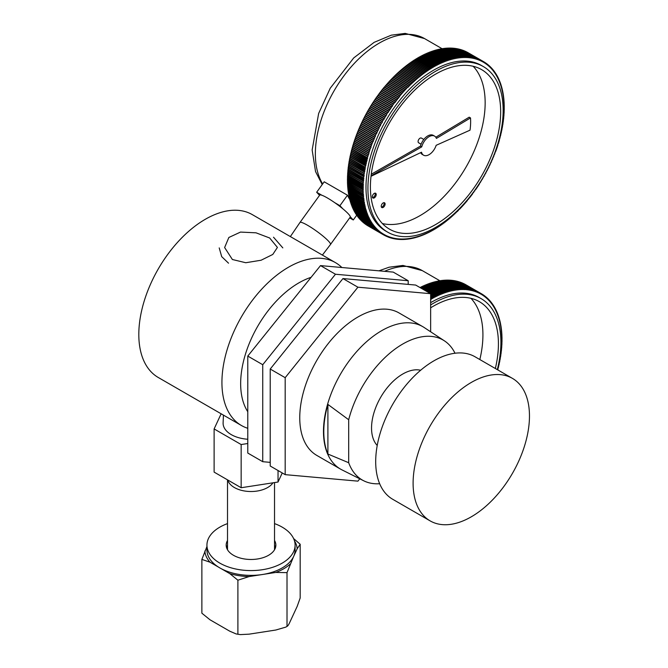 <?xml version="1.0" encoding="UTF-8"?>
<svg xmlns="http://www.w3.org/2000/svg" width="668" height="668" viewBox="0 0 668 668"><rect width="100%" height="100%" fill="white"/><g stroke="black" fill="none" stroke-linecap="round" stroke-linejoin="round"><path stroke-width="1" d="M241.407 425.491A94.038 54.292 120 0 1 221.926 382.447A94.038 54.292 -60 0 1 262.975 287.808A94.038 54.292 -60 0 1 335.445 262.616L252.32 214.628A94.038 54.292 -60 0 0 179.859 239.82A94.038 54.292 -60 0 0 138.81 334.459A94.038 54.292 120 0 0 158.283 377.504L241.407 425.491A94.038 54.292 120 0 0 247.778 428.288M335.445 262.616A94.038 54.292 -60 0 1 341.866 267.509M269.655 237.992L256.036 232.823L240.513 232.08L228.857 237.474L224.623 247.544L232.389 259.51L245.766 262.733L261.088 260.236L272.786 254.45L277.42 247.427L269.655 237.992M311.088 277.329A82.248 47.486 120 0 0 240.655 383.632A82.248 47.486 120 0 0 247.778 411.713M327.904 404.424L327.904 454.04A82.222 47.47 -60 0 1 323.788 431.611A82.222 47.47 -60 0 1 327.904 404.424L348.688 419.738A80.811 46.66 -60 0 1 444.47 340.88L424.13 327.487A82.248 47.486 120 0 0 422.752 326.644A82.248 47.486 120 0 0 359.376 348.671A82.248 47.486 120 0 0 323.479 431.445A82.248 47.486 120 0 0 340.513 469.095A82.248 47.486 120 0 0 341.933 469.863L363.701 480.776A80.811 46.66 120 0 0 379.666 483.724M422.752 326.644L399.038 312.941A82.248 47.486 120 0 0 335.653 334.977A82.248 47.486 120 0 0 299.757 417.75A82.248 47.486 120 0 0 316.791 455.401L340.513 469.095M270.223 462.365L262.741 461.697L247.778 453.054L247.778 356.077L320.506 265.605L393.235 272.101L408.198 280.735L408.198 284.393M262.741 461.697L262.741 364.72L335.47 274.239L408.198 280.735M359.785 478.814L357.914 481.144L285.186 474.647L285.186 377.679L357.914 287.198L430.643 293.695L430.643 331.779M430.643 293.695L415.68 285.061L342.951 278.564L270.223 369.037L270.223 466.014L285.186 474.647M262.741 364.72L247.778 356.077M285.186 377.679L270.223 369.037M335.47 274.239L320.506 265.605M357.914 287.198L342.951 278.564M444.47 340.88A80.811 46.66 -60 0 1 455.008 353.238M327.904 454.04L348.688 462.724A80.811 46.66 120 0 0 363.701 480.776M348.688 419.738L348.688 462.724M377.228 445.472A44.08 25.451 -60 0 1 375.049 409.434A44.08 25.451 -60 0 1 402.712 374.047A44.08 25.451 -60 0 1 420.656 370.247M392.742 499.297A82.281 47.503 -60 0 1 380.125 433.357A82.281 47.503 -60 0 1 433.883 360.845A82.281 47.503 120 0 1 475.023 356.77L512.431 378.372A82.281 47.503 120 0 0 471.291 382.447A82.281 47.503 -60 0 0 417.533 454.958A82.281 47.503 -60 0 0 430.142 520.89L392.742 499.297M512.431 378.372A82.281 47.503 120 0 1 525.04 444.303A82.281 47.503 120 0 1 471.291 516.815A82.281 47.503 -60 0 1 430.142 520.89M219.213 247.903L221.692 256.646L228.531 263.184M282.831 247.903L273.513 237.215M247.778 443.519L241.156 444.537L214.119 428.931L221.141 413.801M223.438 415.12L223.112 422.836A27.914 16.116 0 0 0 247.778 439.243M214.119 428.931L214.119 472.117L241.156 487.732L241.156 444.537M278.038 470.522L278.038 482.029L241.156 487.732M282.247 472.952L278.038 482.029M227.512 523.603A44.08 25.451 0 0 0 206.938 545.13L206.938 549.931A44.08 25.451 0 0 0 218.469 567.09A44.08 25.451 0 0 0 219.847 567.925A44.08 25.451 0 0 0 221.292 568.718A44.08 25.451 0 0 0 262.432 574.513A44.08 25.451 0 0 0 293.603 556.519L287.015 572.626L275.784 572.443L249.072 576.576L237.9 580.2L229.759 573.612L221.292 568.718M293.611 538.567L300.183 544.245L300.183 597.994L297.176 606.394L290.021 621.816C288.785 624.605 287.783 626.125 287.015 626.375L285.854 627.102L287.015 626.375L287.015 572.626M236.171 633.957L240.371 634.6L236.171 633.957L229.759 631.193L210.002 619.787L201.87 613.199L201.87 559.4L206.938 546.583M285.854 627.102L275.784 630.033L249.072 634.166L240.371 634.6M218.469 567.09L210.002 562.205L201.87 559.4M237.9 580.2L237.9 634.007M300.183 544.245L297.176 548.804L293.603 556.519A44.08 25.451 0 0 0 295.097 549.931L295.097 545.13A44.08 25.451 0 0 0 282.188 527.135A44.08 25.451 0 0 0 274.531 523.603M206.938 545.13A44.08 25.451 0 0 0 219.847 563.124A44.08 25.451 0 0 0 267.893 568.643A44.08 25.451 0 0 0 295.097 545.13M274.531 540.495A24.841 14.345 180 0 1 275.867 545.13A24.841 14.345 180 0 1 260.528 558.381A24.841 14.345 180 0 1 233.449 555.275A24.841 14.345 180 0 1 226.176 545.13A24.841 14.345 180 0 1 227.512 540.495M227.512 545.288A24.841 14.345 0 0 0 226.527 547.526M275.517 547.526A24.841 14.345 0 0 0 274.531 545.288M227.78 480.008A23.514 13.577 0 0 0 243.703 490.846A23.514 13.577 0 0 0 267.643 487.54A23.514 13.577 0 0 0 272.97 482.814M465.329 284.451A100 57.74 -60 0 1 465.521 284.56L481.027 293.511A100 57.74 120 0 0 480.835 293.402L465.32 284.476M464.435 283.975A100 57.74 -60 0 1 464.636 284.075L480.142 293.035A100 57.74 120 0 0 479.95 292.935L464.419 284.017M463.534 283.533A100 57.74 -60 0 1 463.734 283.624L479.24 292.576A100 57.74 120 0 0 479.04 292.484L463.5 283.591M462.615 283.107A100 57.74 -60 0 1 462.815 283.199L478.321 292.15A100 57.74 120 0 0 478.121 292.066L462.573 283.19M461.889 282.798A100 57.74 120 0 0 461.68 282.714L461.003 283.174M467.141 289.227A100 57.74 -60 0 1 467.375 289.252L467.542 289.92L468.201 289.344A100 57.74 -60 0 1 468.427 289.378L468.585 290.054L469.253 289.494A100 57.74 -60 0 1 469.47 289.528L469.621 290.221L470.289 289.67A100 57.74 -60 0 1 470.506 289.712L470.639 290.413L471.307 289.87A100 57.74 -60 0 1 471.533 289.92L471.65 290.63L472.318 290.104A100 57.74 -60 0 1 472.535 290.154L472.643 290.872L473.32 290.363A100 57.74 -60 0 1 473.537 290.421L473.629 291.148L474.305 290.647A100 57.74 -60 0 1 474.522 290.714L474.606 291.448L475.282 290.964A100 57.74 -60 0 1 475.491 291.031L475.566 291.774L476.242 291.306A100 57.74 -60 0 1 476.451 291.382L460.945 282.422A100 57.74 120 0 0 460.736 282.347L460.06 282.823M475.566 291.774L475.491 291.031L459.985 282.08A100 57.74 120 0 0 459.776 282.005L459.1 282.497M474.606 291.448L474.522 290.714L459.016 281.754A100 57.74 120 0 0 458.799 281.696L458.123 282.197M473.629 291.148L473.537 290.421L458.031 281.47A100 57.74 120 0 0 457.814 281.412L457.137 281.921M472.543 290.154L457.029 281.203A100 57.74 120 0 0 456.812 281.153L456.695 281.353M471.533 289.92L456.019 280.969A100 57.74 120 0 0 455.801 280.919L455.668 281.144M470.639 290.413L470.506 289.712L455 280.76A100 57.74 120 0 0 454.774 280.719L454.106 281.27M469.621 290.221L469.47 289.536L453.964 280.577A100 57.74 120 0 0 453.739 280.543L453.079 281.103M468.585 290.054L468.427 289.378L452.921 280.426A100 57.74 120 0 0 452.695 280.393L452.027 280.969M467.542 289.92L467.375 289.252L451.86 280.301A100 57.74 120 0 0 451.635 280.276L450.975 280.861M450.8 280.201A100 57.74 120 0 0 450.566 280.184L449.906 280.777M449.48 280.117A100 57.74 -60 0 1 449.723 280.126L465.229 289.077A100 57.74 120 0 0 464.995 289.069L449.28 280.46M448.395 280.076A100 57.74 -60 0 1 448.629 280.084L464.135 289.035A100 57.74 120 0 0 463.901 289.035L448.395 280.076L448.178 280.443M447.293 280.067A100 57.74 -60 0 1 447.535 280.067L463.041 289.027A100 57.74 120 0 0 462.799 289.027L447.293 280.067L447.067 280.46M446.182 280.092A100 57.74 -60 0 1 446.424 280.084L461.93 289.035A100 57.74 120 0 0 461.688 289.044L446.182 280.092L445.948 280.493M445.063 280.134A100 57.74 -60 0 1 445.305 280.126L460.811 289.077A100 57.74 120 0 0 460.569 289.085L445.063 280.134L444.821 280.56M443.936 280.209A100 57.74 -60 0 1 444.178 280.193L459.684 289.144A100 57.74 120 0 0 459.442 289.161L443.936 280.209L443.677 280.652M442.8 280.309A100 57.74 -60 0 1 443.043 280.284L458.549 289.244A100 57.74 120 0 0 458.306 289.269L442.8 280.309L442.533 280.777M441.657 280.443A100 57.74 -60 0 1 441.899 280.41L457.405 289.361A100 57.74 120 0 0 457.162 289.394L441.657 280.443L441.373 280.927M440.496 280.602A100 57.74 -60 0 1 440.746 280.56L456.252 289.52A100 57.74 120 0 0 456.01 289.553L440.496 280.602L440.212 281.103M439.335 280.785A100 57.74 -60 0 1 439.594 280.744L455.1 289.695A100 57.74 120 0 0 454.85 289.737L439.335 280.785L439.035 281.303M438.175 280.994A100 57.74 -60 0 1 438.425 280.952L453.931 289.904A100 57.74 120 0 0 453.681 289.954L438.175 280.994L437.857 281.537M436.997 281.236A100 57.74 -60 0 1 437.248 281.186L452.762 290.137A100 57.74 120 0 0 452.503 290.188L436.997 281.236L436.672 281.796M435.82 281.504A100 57.74 -60 0 1 436.07 281.445L451.576 290.396A100 57.74 120 0 0 451.326 290.455L435.82 281.504L435.486 282.08M434.626 281.804A100 57.74 -60 0 1 434.885 281.737L450.391 290.689A100 57.74 120 0 0 450.14 290.755L434.626 281.804L434.284 282.389M433.44 282.121A100 57.74 -60 0 1 433.691 282.055L449.205 291.006A100 57.74 120 0 0 448.946 291.073L433.44 282.121L433.081 282.731M432.238 282.472A100 57.74 -60 0 1 432.497 282.397L448.003 291.348A100 57.74 120 0 0 447.744 291.423L432.238 282.472L431.879 283.098M431.035 282.848A100 57.74 -60 0 1 431.294 282.764L446.8 291.716A100 57.74 120 0 0 446.541 291.799L431.035 282.848L430.66 283.491M429.825 283.249A100 57.74 -60 0 1 430.092 283.165L445.598 292.116A100 57.74 120 0 0 445.339 292.208L429.825 283.249L429.44 283.917M428.614 283.683A100 57.74 -60 0 1 428.881 283.591L444.387 292.542A100 57.74 120 0 0 444.12 292.634L428.614 283.683L428.221 284.359M427.403 284.142A100 57.74 -60 0 1 427.662 284.042L443.168 292.993A100 57.74 120 0 0 442.909 293.093L427.403 284.142L426.994 284.835M426.184 284.626A100 57.74 -60 0 1 426.443 284.518L441.949 293.469A100 57.74 120 0 0 441.69 293.578L426.184 284.626L425.766 285.336M424.957 285.136A100 57.74 -60 0 1 425.224 285.019L440.73 293.97A100 57.74 120 0 0 440.462 294.087L424.957 285.136L424.539 285.862M423.729 285.67A100 57.74 -60 0 1 423.996 285.553L439.502 294.504A100 57.74 120 0 0 439.243 294.621L423.729 285.67L423.303 286.413M422.502 286.23A100 57.74 -60 0 1 422.769 286.113L438.275 295.064A100 57.74 120 0 0 438.016 295.189L422.502 286.23L422.067 286.989M421.274 286.822A100 57.74 -60 0 1 421.541 286.689L437.047 295.648A100 57.74 120 0 0 436.78 295.774L421.274 286.822L420.823 287.599M420.047 287.432A100 57.74 -60 0 1 420.314 287.298L435.82 296.25A100 57.74 120 0 0 435.553 296.392L420.03 287.566M430.885 298.938L431.369 299.222L431.854 298.379L430.643 297.686M430.643 297.377L432.121 298.229A100 57.74 120 0 0 431.854 298.379M432.121 298.229L432.597 298.521L433.089 297.694L430.643 296.283M430.643 295.982L433.348 297.544A100 57.74 120 0 0 433.089 297.694M433.348 297.544L433.816 297.853L434.317 297.026L430.643 294.905M430.643 294.613L434.584 296.884A100 57.74 120 0 0 434.317 297.026M434.584 296.884L435.043 297.21L435.553 296.392M435.82 296.25L436.271 296.592L436.78 295.774M437.047 295.648L437.49 295.991L438.016 295.189M438.275 295.064L438.709 295.423L439.243 294.621M439.502 294.504L439.928 294.88L440.462 294.087M440.73 293.97L441.139 294.363L441.69 293.578M441.949 293.469L442.358 293.878L442.909 293.093M443.168 292.993L443.56 293.411L444.12 292.634M444.387 292.542L444.771 292.976L445.339 292.208M445.598 292.116L445.965 292.559L446.541 291.799M446.8 291.716L447.168 292.175L447.744 291.423M448.003 291.348L448.362 291.816L448.946 291.073M449.205 291.006L449.547 291.49L450.14 290.755M450.391 290.689L450.725 291.181L451.326 290.455M451.576 290.396L451.902 290.906L452.503 290.188M452.762 290.137L453.071 290.655L453.681 289.954M453.931 289.904L454.232 290.438L454.85 289.737M455.1 289.695L455.384 290.246L456.01 289.553M456.252 289.52L456.536 290.079L457.162 289.394M457.405 289.361L457.672 289.937L458.306 289.269M458.549 289.244L458.807 289.82L459.442 289.161M459.684 289.144L459.935 289.737L460.569 289.085M460.811 289.077L461.045 289.678L461.688 289.044M461.93 289.035L462.156 289.653L462.799 289.027M463.041 289.027L463.25 289.653L463.901 289.035M464.135 289.035L464.335 289.678L464.995 289.069M465.229 289.077L465.304 289.695L466.072 289.127L450.566 280.176M466.072 289.135A100 57.74 -60 0 1 466.306 289.152L466.481 289.812L467.141 289.219L451.635 280.268M450.791 280.201L466.306 289.161L466.481 289.812M468.201 289.344L452.695 280.393M469.253 289.494L453.747 280.543M470.289 289.67L454.783 280.719M471.307 289.87L455.801 280.919M472.318 290.104L456.812 281.153M473.32 290.363L457.814 281.412M474.305 290.647L458.799 281.696M475.282 290.964L459.776 282.013M476.242 291.306L460.736 282.355M476.468 292.108L476.451 291.373L476.509 292.125L477.186 291.674L461.68 282.723M477.186 291.666A100 57.74 -60 0 1 477.395 291.749L477.445 292.509L478.121 292.066M461.889 282.789L477.395 291.749L477.445 292.509M478.321 292.15L478.338 292.91L479.04 292.484M479.24 292.576L479.248 293.344L479.95 292.935M480.142 293.035L480.15 293.811L480.835 293.402M481.027 293.511L481.027 294.304L481.711 293.903L481.027 293.511M501.584 338.359L502.077 338.626L501.584 338.342L502.06 337.515A100 57.74 120 0 0 502.052 337.215L501.551 336.964L502.019 336.113A100 57.74 120 0 0 502.01 335.812L501.501 335.578L501.952 334.726A100 57.74 120 0 0 501.944 334.426L501.426 334.209L501.868 333.357A100 57.74 120 0 0 501.852 333.056L501.326 332.856L501.768 331.996A100 57.74 120 0 0 501.743 331.704L501.209 331.512L501.643 330.652A100 57.74 120 0 0 501.61 330.359L501.075 330.184L501.493 329.324A100 57.74 120 0 0 501.459 329.04L500.916 328.873L501.326 328.005A100 57.74 120 0 0 501.284 327.729L500.733 327.579L501.134 326.71A100 57.74 120 0 0 501.092 326.435L500.532 326.301L500.916 325.425A100 57.74 120 0 0 500.875 325.157L500.307 325.04L500.683 324.164A100 57.74 120 0 0 500.633 323.896L500.065 323.788L500.432 322.92A100 57.74 120 0 0 500.374 322.652L499.798 322.56L500.157 321.684A100 57.74 120 0 0 500.098 321.425L499.514 321.35L499.864 320.473A100 57.74 120 0 0 499.798 320.214L499.205 320.156L499.547 319.279A100 57.74 120 0 0 499.472 319.02L498.879 318.987L499.205 318.102A100 57.74 120 0 0 499.13 317.851L498.528 317.826L498.846 316.949A100 57.74 120 0 0 498.771 316.699L498.161 316.69L498.47 315.814A100 57.74 120 0 0 498.386 315.563L497.769 315.572L498.069 314.695A100 57.74 120 0 0 497.977 314.453L497.359 314.478L497.652 313.593A100 57.74 120 0 0 497.551 313.359L496.934 313.401L497.209 312.515A100 57.74 120 0 0 497.109 312.29L496.483 312.34L496.75 311.463A100 57.74 120 0 0 496.65 311.238L496.015 311.305L496.266 310.428A100 57.74 120 0 0 496.165 310.202L495.522 310.286L495.765 309.409A100 57.74 120 0 0 495.656 309.192L495.013 309.292L495.247 308.416A100 57.74 120 0 0 495.13 308.207L494.487 308.324L494.712 307.447A100 57.74 120 0 0 494.587 307.238L493.944 307.372L494.153 306.495A100 57.74 120 0 0 494.028 306.295L493.376 306.445L493.577 305.568A100 57.74 120 0 0 493.443 305.376L492.792 305.535L492.976 304.666A100 57.74 120 0 0 492.85 304.474L492.191 304.65L492.366 303.79A100 57.74 120 0 0 492.224 303.598L491.565 303.79L491.731 302.93A100 57.74 120 0 0 491.59 302.746L490.922 302.955L491.08 302.095A100 57.74 120 0 0 490.938 301.919L490.27 302.145L490.404 301.285A100 57.74 120 0 0 490.262 301.118L489.586 301.351L489.719 300.5A100 57.74 120 0 0 489.569 300.333L488.892 300.583L489.009 299.74A100 57.74 120 0 0 488.859 299.581L488.183 299.849L488.291 299.005A100 57.74 120 0 0 488.133 298.846L487.456 299.13L487.548 298.295A100 57.74 120 0 0 487.389 298.145L486.705 298.437L486.788 297.602A100 57.74 120 0 0 486.621 297.46L485.945 297.769L486.012 296.943A100 57.74 120 0 0 485.845 296.801L485.193 297.143L485.227 296.308A100 57.74 120 0 0 485.051 296.174L484.392 296.525L484.417 295.699A100 57.74 120 0 0 484.242 295.565L483.574 295.932L483.59 295.114A100 57.74 120 0 0 483.415 294.989L482.739 295.365L482.755 294.555A100 57.74 120 0 0 482.572 294.438L481.895 294.813L481.895 294.02A100 57.74 120 0 0 481.711 293.903M482.572 294.438L481.887 294.037M483.415 294.989L482.73 294.596M484.242 295.565L483.557 295.173M485.051 296.174L484.367 295.782M485.845 296.801L485.168 296.408M486.621 297.46L485.945 297.068M487.389 298.145L486.705 297.753M488.133 298.846L487.456 298.454M488.859 299.581L488.183 299.189M489.569 300.333L488.892 299.949M490.262 301.118L489.586 300.725M490.938 301.919L490.262 301.535M491.59 302.746L490.922 302.362M492.224 303.598L491.565 303.222M492.85 304.474L492.182 304.099M493.443 305.376L492.792 304.992M494.028 306.295L493.376 305.919M494.587 307.238L493.944 306.863M495.13 308.207L494.487 307.831M495.656 309.192L495.013 308.825M496.165 310.202L495.522 309.835M496.65 311.238L496.015 310.87M497.109 312.29L496.483 311.923M497.551 313.359L496.934 313M497.977 314.453L497.359 314.094M498.386 315.563L497.769 315.212M498.771 316.699L498.161 316.348M499.13 317.851L498.528 317.5M499.472 319.02L498.879 318.678M499.798 320.214L499.205 319.872M500.098 321.425L499.514 321.083M500.374 322.652L499.798 322.318M500.633 323.896L500.065 323.562M500.875 325.157L500.307 324.823M501.092 326.435L500.532 326.109M501.284 327.729L500.733 327.404M501.459 329.04L500.916 328.723M501.61 330.359L501.075 330.05M501.743 331.704L501.209 331.395M501.852 333.056L501.326 332.756M501.944 334.426L501.426 334.134M502.01 335.812L501.501 335.52M502.052 337.215L501.551 336.923M501.593 339.77L502.077 340.045L501.593 339.77L502.077 338.926A100 57.74 120 0 0 502.077 338.626M497.451 369.721L497.977 369.254A100 57.74 120 0 0 498.069 368.911L497.769 368.377L498.386 367.676A100 57.74 120 0 0 498.47 367.333L498.161 366.807L498.771 366.097A100 57.74 120 0 0 498.846 365.763L498.528 365.246L499.13 364.528A100 57.74 120 0 0 499.205 364.185L498.879 363.693L499.472 362.958A100 57.74 120 0 0 499.547 362.624L499.205 362.139L499.798 361.396A100 57.74 120 0 0 499.864 361.062L499.514 360.586L500.098 359.843A100 57.74 120 0 0 500.157 359.509L499.798 359.05L500.374 358.29A100 57.74 120 0 0 500.432 357.964L500.065 357.514L500.633 356.754A100 57.74 120 0 0 500.683 356.42L500.307 355.986L500.875 355.217A100 57.74 120 0 0 500.916 354.883L500.532 354.466L501.092 353.689A100 57.74 120 0 0 501.134 353.355L500.733 352.954L501.284 352.17A100 57.74 120 0 0 501.326 351.844L500.916 351.443L501.459 350.658A100 57.74 120 0 0 501.493 350.333L501.075 349.949L501.61 349.155A100 57.74 120 0 0 501.643 348.83L501.209 348.462L501.743 347.661A100 57.74 120 0 0 501.768 347.343L501.326 346.984L501.852 346.183A100 57.74 120 0 0 501.868 345.857L501.426 345.523L501.944 344.705A100 57.74 120 0 0 501.952 344.387L501.501 344.062L502.01 343.243A100 57.74 120 0 0 502.019 342.934L501.551 342.617L502.052 341.791A100 57.74 120 0 0 502.06 341.482L501.584 341.189L502.077 340.354A100 57.74 120 0 0 502.077 340.045M502.06 341.482L501.584 341.206M502.019 342.934L501.551 342.659M501.952 344.387L501.501 344.129M501.868 345.857L501.426 345.598M501.768 347.343L501.326 347.084M501.643 348.83L501.209 348.587M501.493 350.333L501.075 350.09M497.309 369.638A95.616 55.202 120 0 0 481.11 298.621L479.173 297.502A95.616 55.202 120 0 0 430.643 302.662M481.11 298.621A95.616 55.202 120 0 0 430.643 304.959M495.339 368.502A92.109 53.181 120 0 0 479.357 301.66A92.109 53.181 120 0 0 430.643 307.823M470.948 298.32A92.109 53.181 -60 0 1 479.833 359.551M342.893 208.85L339.928 205.677L347.477 195.223L324.214 181.796L316.665 192.25L319.554 195.34M347.477 195.223A90.464 52.229 120 0 0 349.648 199.34M349.706 199.431A90.464 52.229 120 0 0 350.115 200.099M467.558 52.405A100 57.74 -60 0 1 467.75 52.513L483.256 61.464A100 57.74 120 0 0 483.064 61.356L467.55 52.43M466.673 51.929A100 57.74 -60 0 1 466.865 52.029L482.371 60.988A100 57.74 120 0 0 482.179 60.888L466.648 51.97M465.763 51.486A100 57.74 -60 0 1 465.963 51.578L481.469 60.529A100 57.74 120 0 0 481.269 60.437L465.73 51.545M464.845 51.06A100 57.74 -60 0 1 465.045 51.152L480.551 60.103A100 57.74 120 0 0 480.35 60.02L464.803 51.144M463.918 50.668A100 57.74 -60 0 1 464.118 50.751L479.624 59.703A100 57.74 120 0 0 479.424 59.619L463.851 50.768M462.966 50.3A100 57.74 -60 0 1 463.175 50.376L478.68 59.335A100 57.74 120 0 0 478.472 59.252L462.899 50.426M462.005 49.958A100 57.74 -60 0 1 462.214 50.033L477.72 58.984A100 57.74 120 0 0 477.511 58.918L461.922 50.108M461.037 49.649A100 57.74 -60 0 1 461.246 49.716L476.752 58.667A100 57.74 120 0 0 476.543 58.6L460.937 49.816M460.043 49.365A100 57.74 -60 0 1 460.26 49.424L475.766 58.375A100 57.74 120 0 0 475.549 58.316L459.935 49.549M459.05 49.106A100 57.74 -60 0 1 459.267 49.156L474.773 58.108A100 57.74 120 0 0 474.556 58.058L458.924 49.307M458.031 48.873A100 57.74 -60 0 1 458.256 48.923L473.762 57.874A100 57.74 120 0 0 473.537 57.824L457.906 49.098M457.012 48.672A100 57.74 -60 0 1 457.229 48.714L472.735 57.665A100 57.74 120 0 0 472.518 57.623L456.87 48.914M455.977 48.497A100 57.74 -60 0 1 456.194 48.53L471.708 57.481A100 57.74 120 0 0 471.483 57.448L455.818 48.764M454.925 48.346A100 57.74 -60 0 1 455.15 48.38L470.656 57.331A100 57.74 120 0 0 470.431 57.298L454.758 48.63M453.864 48.23A100 57.74 -60 0 1 454.098 48.255L469.604 57.206A100 57.74 120 0 0 469.37 57.181L453.689 48.53M452.795 48.138A100 57.74 -60 0 1 453.029 48.154L468.535 57.106A100 57.74 120 0 0 468.301 57.089L452.603 48.463M451.718 48.071A100 57.74 -60 0 1 451.952 48.079L467.458 57.03A100 57.74 120 0 0 467.224 57.022L451.518 48.413M450.624 48.029A100 57.74 -60 0 1 450.858 48.038L466.364 56.989A100 57.74 120 0 0 466.13 56.989L450.624 48.029L450.416 48.397M449.522 48.021A100 57.74 -60 0 1 449.764 48.021L465.27 56.98A100 57.74 120 0 0 465.028 56.98L449.522 48.021L449.297 48.405M448.412 48.046A100 57.74 -60 0 1 448.654 48.038L464.16 56.989A100 57.74 120 0 0 463.918 56.997L448.412 48.046L448.178 48.447M447.293 48.088A100 57.74 -60 0 1 447.535 48.079L463.041 57.03A100 57.74 120 0 0 462.799 57.039L447.293 48.088L447.051 48.514M446.166 48.163A100 57.74 -60 0 1 446.408 48.146L461.914 57.097A100 57.74 120 0 0 461.671 57.114L446.166 48.163L445.907 48.605M445.03 48.263A100 57.74 -60 0 1 445.272 48.238L460.786 57.197A100 57.74 120 0 0 460.536 57.214L445.03 48.263L444.763 48.731M443.886 48.397A100 57.74 -60 0 1 444.128 48.363L459.642 57.314A100 57.74 120 0 0 459.392 57.348L443.886 48.397L443.602 48.873M442.734 48.555A100 57.74 -60 0 1 442.984 48.514L458.49 57.473A100 57.74 120 0 0 458.24 57.506L442.734 48.555L442.441 49.056M441.573 48.739A100 57.74 -60 0 1 441.824 48.697L457.329 57.648A100 57.74 120 0 0 457.079 57.69L441.573 48.739L441.272 49.257M440.404 48.948A100 57.74 -60 0 1 440.655 48.906L456.16 57.857A100 57.74 120 0 0 455.91 57.907L440.404 48.948L440.095 49.49M439.227 49.19A100 57.74 -60 0 1 439.486 49.14L454.991 58.091A100 57.74 120 0 0 454.733 58.141L439.227 49.19L438.909 49.749M438.049 49.457A100 57.74 -60 0 1 438.3 49.399L453.806 58.35A100 57.74 120 0 0 453.555 58.408L438.049 49.457L437.715 50.033M436.864 49.749A100 57.74 -60 0 1 437.114 49.691L452.62 58.642A100 57.74 120 0 0 452.37 58.709L436.864 49.749L436.513 50.342M435.67 50.075A100 57.74 -60 0 1 435.928 50L451.434 58.959A100 57.74 120 0 0 451.176 59.026L435.67 50.075L435.311 50.684M434.467 50.426A100 57.74 -60 0 1 434.726 50.35L450.232 59.302A100 57.74 120 0 0 449.973 59.377L434.467 50.426L434.108 51.052M433.265 50.801A100 57.74 -60 0 1 433.524 50.718L449.038 59.669A100 57.74 120 0 0 448.771 59.753L433.265 50.801L432.889 51.444M432.062 51.202A100 57.74 -60 0 1 432.321 51.119L447.827 60.07A100 57.74 120 0 0 447.568 60.162L432.062 51.202L431.678 51.87M430.843 51.636A100 57.74 -60 0 1 431.11 51.545L446.616 60.496A100 57.74 120 0 0 446.358 60.588L430.843 51.636L430.451 52.313M429.633 52.096A100 57.74 -60 0 1 429.891 51.995L445.397 60.947A100 57.74 120 0 0 445.139 61.047L429.633 52.096L429.232 52.789M428.413 52.58A100 57.74 -60 0 1 428.672 52.471L444.187 61.423A100 57.74 120 0 0 443.919 61.531L428.413 52.58L427.996 53.29M427.186 53.089A100 57.74 -60 0 1 427.453 52.972L442.959 61.924A100 57.74 120 0 0 442.7 62.04L427.186 53.089L426.769 53.816M425.967 53.624A100 57.74 -60 0 1 426.226 53.507L441.74 62.458A100 57.74 120 0 0 441.473 62.575L425.967 53.624L425.533 54.367M424.739 54.183A100 57.74 -60 0 1 424.998 54.058L440.513 63.017A100 57.74 120 0 0 440.245 63.143L424.739 54.183L424.297 54.943M423.504 54.776A100 57.74 -60 0 1 423.771 54.642L439.277 63.594A100 57.74 120 0 0 439.018 63.727L423.504 54.776L423.053 55.553M422.276 55.386A100 57.74 -60 0 1 422.543 55.252L438.049 64.203A100 57.74 120 0 0 437.782 64.345L422.276 55.386L421.817 56.179M421.04 56.028A100 57.74 -60 0 1 421.308 55.887L436.814 64.838A100 57.74 120 0 0 436.546 64.98L421.04 56.028L420.573 56.838M419.813 56.697A100 57.74 -60 0 1 420.08 56.546L435.586 65.497A100 57.74 120 0 0 435.319 65.648L419.813 56.697L419.329 57.515M418.577 57.381A100 57.74 -60 0 1 418.844 57.231L434.35 66.182A100 57.74 120 0 0 434.083 66.332L418.577 57.381L418.093 58.216M417.341 58.099A100 57.74 -60 0 1 417.609 57.941L433.115 66.892A100 57.74 120 0 0 432.847 67.05L417.341 58.099L416.849 58.951M416.106 58.842A100 57.74 -60 0 1 416.373 58.675L431.879 67.627A100 57.74 120 0 0 431.611 67.794L416.106 58.842L415.605 59.703M414.878 59.602A100 57.74 -60 0 1 415.137 59.435L430.651 68.386A100 57.74 120 0 0 430.384 68.553L414.878 59.602L414.36 60.479M413.642 60.396A100 57.74 -60 0 1 413.909 60.22L429.415 69.171A100 57.74 120 0 0 429.148 69.347L413.642 60.396L413.125 61.289M412.415 61.205A100 57.74 -60 0 1 412.674 61.03L428.18 69.981A100 57.74 120 0 0 427.921 70.157L412.415 61.205L411.889 62.107M411.179 62.04A100 57.74 -60 0 1 411.446 61.857L426.952 70.808A100 57.74 120 0 0 426.685 70.992L411.179 62.04L410.645 62.959M409.952 62.901A100 57.74 -60 0 1 410.219 62.717L425.725 71.668A100 57.74 120 0 0 425.458 71.852L409.952 62.901L409.417 63.836M408.732 63.786A100 57.74 -60 0 1 408.991 63.594L424.497 72.545A100 57.74 120 0 0 424.238 72.737L408.732 63.786L408.181 64.729M407.505 64.687A100 57.74 -60 0 1 407.772 64.495L423.278 73.447A100 57.74 120 0 0 423.011 73.647L407.505 64.687L406.954 65.648M406.286 65.623A100 57.74 -60 0 1 406.553 65.414L422.059 74.373A100 57.74 120 0 0 421.8 74.574L406.286 65.623L405.726 66.591M405.075 66.575A100 57.74 -60 0 1 405.334 66.366L420.84 75.317A100 57.74 120 0 0 420.581 75.526L405.075 66.575L404.507 67.552M403.864 67.543A100 57.74 -60 0 1 404.123 67.334L419.629 76.286A100 57.74 120 0 0 419.37 76.494L403.864 67.543L403.288 68.537M402.654 68.537A100 57.74 -60 0 1 402.921 68.328L418.427 77.279A100 57.74 120 0 0 418.168 77.496L402.654 68.537L402.078 69.547M401.451 69.555A100 57.74 -60 0 1 401.71 69.338L417.224 78.29A100 57.74 120 0 0 416.966 78.515L401.451 69.555L400.867 70.574M400.257 70.599A100 57.74 -60 0 1 400.516 70.374L416.022 79.325A100 57.74 120 0 0 415.763 79.55L400.257 70.599L399.664 71.618M399.063 71.66A100 57.74 -60 0 1 399.322 71.426L414.828 80.377A100 57.74 120 0 0 414.577 80.611L399.063 71.66L398.462 72.695M397.877 72.737A100 57.74 -60 0 1 398.136 72.503L413.642 81.454A100 57.74 120 0 0 413.392 81.688L397.877 72.737L397.276 73.781M396.7 73.839A100 57.74 -60 0 1 396.959 73.597L412.465 82.548A100 57.74 120 0 0 412.206 82.79L396.7 73.839L396.091 74.891M395.531 74.958A100 57.74 -60 0 1 395.782 74.716L411.288 83.667A100 57.74 120 0 0 411.037 83.909L395.531 74.958L394.913 76.018M394.362 76.094A100 57.74 -60 0 1 394.613 75.851L410.119 84.803A100 57.74 120 0 0 409.868 85.045L394.362 76.094L393.736 77.171M393.201 77.254A100 57.74 -60 0 1 393.452 77.004L408.958 85.955A100 57.74 120 0 0 408.707 86.205L393.201 77.254L392.575 78.34M392.049 78.432A100 57.74 -60 0 1 392.3 78.181L407.806 87.132A100 57.74 120 0 0 407.555 87.383L392.049 78.432L391.423 79.525M390.905 79.626A100 57.74 -60 0 1 391.156 79.367L406.662 88.326A100 57.74 120 0 0 406.42 88.585L390.905 79.626L390.271 80.728M389.77 80.845A100 57.74 -60 0 1 390.02 80.578L405.526 89.537A100 57.74 120 0 0 405.284 89.796L389.77 80.845L389.135 81.947M388.651 82.081A100 57.74 -60 0 1 388.893 81.805L404.399 90.764A100 57.74 120 0 0 404.157 91.032L388.651 82.081L387.999 83.191M387.532 83.325A100 57.74 -60 0 1 387.766 83.057L403.28 92.009A100 57.74 120 0 0 403.038 92.276L387.532 83.325L386.881 84.444M386.421 84.594A100 57.74 -60 0 1 386.663 84.318L402.169 93.269A100 57.74 120 0 0 401.927 93.545L386.421 84.594L385.77 85.721M385.319 85.88A100 57.74 -60 0 1 385.561 85.596L401.067 94.547A100 57.74 120 0 0 400.833 94.831L385.319 85.88L384.668 87.007M384.234 87.174A100 57.74 -60 0 1 384.467 86.898L399.973 95.85A100 57.74 120 0 0 399.74 96.134L384.234 87.174L383.382 88.201A100 57.74 120 0 0 383.156 88.493L382.313 89.537A100 57.74 120 0 0 382.088 89.821M368.435 109.853L367.751 111.038L383.257 119.989L383.941 119.597L383.941 118.804L368.435 109.853A100 57.74 -60 0 1 368.627 109.527L384.133 118.478L384.818 118.094L384.826 117.301L369.32 108.35A100 57.74 -60 0 1 369.513 108.024L385.019 116.975L385.703 116.608L385.728 115.806L370.222 106.855A100 57.74 -60 0 1 370.414 106.529L385.929 115.489L386.605 115.13L386.647 114.32L371.141 105.369A100 57.74 -60 0 1 371.333 105.051L386.847 114.003L387.574 112.85A100 57.74 -60 0 1 387.774 112.533L388.517 111.381A100 57.74 -60 0 1 388.726 111.072L389.477 109.936A100 57.74 -60 0 1 389.686 109.619L390.446 108.492A100 57.74 -60 0 1 390.655 108.183L391.431 107.064A100 57.74 -60 0 1 391.648 106.763L392.425 105.653A100 57.74 -60 0 1 392.642 105.344L393.435 104.25A100 57.74 -60 0 1 393.661 103.949L394.462 102.864A100 57.74 -60 0 1 394.679 102.563L395.498 101.486A100 57.74 -60 0 1 395.715 101.185L396.541 100.125A100 57.74 -60 0 1 396.767 99.833L397.594 98.78L382.088 89.829L381.253 90.873A100 57.74 120 0 0 381.027 91.174M396.541 100.125L381.036 91.174L380.209 92.234A100 57.74 120 0 0 379.983 92.535L379.173 93.612A100 57.74 120 0 0 378.948 93.904L378.28 95.065M393.661 103.949L378.146 94.998A100 57.74 120 0 0 377.929 95.299L377.253 96.459M392.642 105.344L377.136 96.392A100 57.74 120 0 0 376.919 96.701L376.142 97.804A100 57.74 120 0 0 375.925 98.112L375.149 99.231A100 57.74 120 0 0 374.94 99.54L374.18 100.668A100 57.74 120 0 0 373.971 100.985L373.22 102.12A100 57.74 120 0 0 373.011 102.429L372.276 103.582A100 57.74 120 0 0 372.068 103.899M387.574 112.85L372.068 103.891L371.383 105.076M371.141 105.369L370.448 106.554M370.222 106.855L369.538 108.041M369.32 108.35L368.636 109.535M367.575 111.372L366.891 112.558L382.397 121.509L383.073 120.323L367.567 111.364A100 57.74 -60 0 1 367.751 111.038M366.732 112.9L366.047 114.086L381.553 123.037L382.238 122.611L382.221 121.843L366.707 112.884A100 57.74 -60 0 1 366.891 112.558M365.897 114.437L365.221 115.622L380.727 124.574L381.395 123.38L365.864 114.412A100 57.74 -60 0 1 366.047 114.086M365.087 115.973L364.411 117.159L379.917 126.11L380.593 125.667L380.576 124.916L365.045 115.948A100 57.74 -60 0 1 365.221 115.622M364.294 117.526L363.617 118.712L379.123 127.663L379.775 126.461L364.235 117.493A100 57.74 -60 0 1 364.411 117.159M363.509 119.088L362.833 120.265L378.339 129.216L379.023 128.74L378.99 128.014L363.442 119.046A100 57.74 -60 0 1 363.617 118.712M362.749 120.649L362.073 121.826L377.579 130.778L378.255 130.293L378.222 129.575L362.666 120.599A100 57.74 -60 0 1 362.833 120.265M362.006 122.219L361.33 123.396L376.835 132.347L377.512 131.846L377.47 131.137L361.914 122.16A100 57.74 -60 0 1 362.073 121.826M361.271 123.789L360.603 124.966L376.109 133.917L376.785 133.4L376.735 132.707L361.171 123.73A100 57.74 -60 0 1 361.33 123.396M360.561 125.367L359.893 126.536L375.399 135.495L376.017 134.285L360.444 125.3A100 57.74 -60 0 1 360.603 124.966M359.868 126.953L359.2 128.122L374.706 137.074L375.374 136.531L375.316 135.863L359.743 126.878A100 57.74 -60 0 1 359.893 126.536M359.192 128.54L358.524 129.701L374.03 138.652L374.698 138.101L374.639 137.441L359.05 128.456A100 57.74 -60 0 1 359.2 128.122M358.532 130.135L357.873 131.287L373.379 140.238L374.038 139.679L373.971 139.028L358.382 130.043A100 57.74 -60 0 1 358.524 129.701M357.889 131.721L357.23 132.874L372.736 141.825L373.404 141.257L373.329 140.614L357.731 131.629A100 57.74 -60 0 1 357.873 131.287M357.271 133.316L356.612 134.468L372.118 143.42L372.702 142.201L357.096 133.216A100 57.74 -60 0 1 357.23 132.874M356.67 134.919L356.011 136.055L371.517 145.014L372.093 143.795L356.478 134.811A100 57.74 -60 0 1 356.612 134.468M356.086 136.514L355.434 137.65L370.94 146.601L371.508 145.39L355.885 136.406A100 57.74 -60 0 1 356.011 136.055M355.518 138.117L354.867 139.245L370.373 148.196L371.024 147.578L370.932 146.977L355.309 137.992A100 57.74 -60 0 1 355.434 137.65M354.967 139.712L354.324 140.839L369.83 149.791L370.389 148.572L354.75 139.587A100 57.74 -60 0 1 354.867 139.245M354.441 141.315L353.798 142.426L369.312 151.386L369.855 150.166L354.207 141.182A100 57.74 -60 0 1 354.324 140.839M353.931 142.91L353.297 144.021L368.803 152.972L369.346 151.761L353.689 142.777A100 57.74 -60 0 1 353.798 142.426M353.447 144.513L352.813 145.616L368.319 154.567L368.953 153.899L368.853 153.348L353.188 144.363A100 57.74 -60 0 1 353.297 144.021M352.98 146.108L352.345 147.202L367.859 156.153L368.377 154.934L352.712 145.958A100 57.74 -60 0 1 352.813 145.616M352.529 147.703L351.902 148.789L367.408 157.74L367.926 156.529L352.253 147.544A100 57.74 -60 0 1 352.345 147.202M352.094 149.298L351.477 150.367L366.991 159.326L367.609 158.633L351.811 149.131A100 57.74 -60 0 1 351.902 148.789M351.685 150.884L351.076 151.953L366.582 160.904L367.2 160.203L351.393 150.709A100 57.74 -60 0 1 351.477 150.367M351.301 152.471L350.692 153.523L366.198 162.474L366.807 161.765L350.992 152.287A100 57.74 -60 0 1 351.076 151.953M350.934 154.049L350.333 155.093L365.839 164.052L366.44 163.334L350.616 153.865A100 57.74 -60 0 1 350.692 153.523M350.583 155.627L349.99 156.663L365.496 165.614L366.089 164.887L350.257 155.435A100 57.74 -60 0 1 350.333 155.093M350.257 157.197L349.665 158.224L365.171 167.175L365.638 165.973L349.915 157.005A100 57.74 -60 0 1 349.99 156.663M349.949 158.767L349.364 159.777L364.87 168.737L365.454 167.985L349.598 158.558A100 57.74 -60 0 1 349.665 158.224M349.665 160.328L349.088 161.33L364.594 170.282L365.171 169.53L349.306 160.12A100 57.74 -60 0 1 349.364 159.777M349.397 161.881L348.83 162.875L364.336 171.826L364.903 171.066L349.03 161.664A100 57.74 -60 0 1 349.088 161.33M349.155 163.426L348.587 164.411L364.093 173.363L364.528 172.169L348.771 163.209A100 57.74 -60 0 1 348.83 162.875M348.93 164.963L348.37 165.94L363.876 174.891L364.302 173.697L348.537 164.737A100 57.74 -60 0 1 348.587 164.411M348.729 166.499L348.178 167.459L363.684 176.41L364.235 175.626L348.329 166.265A100 57.74 -60 0 1 348.37 165.94M348.546 168.019L348.003 168.971L363.509 177.922L363.918 176.736L348.137 167.785A100 57.74 -60 0 1 348.178 167.459M348.387 169.538L347.853 170.474L363.359 179.425L363.893 178.623L347.97 169.296A100 57.74 -60 0 1 348.003 168.971M348.245 171.041L347.719 171.96L363.225 180.919L363.751 180.109L347.819 170.791A100 57.74 -60 0 1 347.853 170.474M348.128 172.536L347.611 173.446L363.116 182.397L363.501 181.228L347.694 172.286A100 57.74 -60 0 1 347.719 171.96M348.036 174.022L347.519 174.916L363.025 183.875L363.4 182.706L347.585 173.763A100 57.74 -60 0 1 347.611 173.446M347.961 175.5L347.452 176.377L362.958 185.337L363.467 184.51L347.502 175.233A100 57.74 -60 0 1 347.519 174.916M347.903 176.962L347.41 177.83L362.916 186.781L363.417 185.954L347.444 176.694A100 57.74 -60 0 1 347.452 176.377M347.878 178.414L347.385 179.266L362.891 188.226L363.384 187.391L347.402 178.139A100 57.74 -60 0 1 347.41 177.83M347.861 179.859L347.385 180.694L362.891 189.645L363.367 188.81L347.385 179.575A100 57.74 -60 0 1 347.385 179.266M347.878 181.287L347.402 182.105L362.908 191.065L363.242 189.921L347.385 181.003A100 57.74 -60 0 1 347.385 180.694M347.903 182.698L347.444 183.508L362.949 192.459L363.275 191.324L347.41 182.414A100 57.74 -60 0 1 347.402 182.105M347.961 184.101L347.502 184.894L363.008 193.854L363.325 192.718L347.452 183.809A100 57.74 -60 0 1 347.444 183.508M348.036 185.495L347.585 186.272L363.091 195.223L363.542 194.371L347.519 185.195A100 57.74 -60 0 1 347.502 184.894M348.128 186.865L347.694 187.633L363.2 196.584L363.634 195.724L347.611 186.564A100 57.74 -60 0 1 347.585 186.272M348.245 188.226L347.819 188.977L363.325 197.928L363.617 196.809L347.719 187.925A100 57.74 -60 0 1 347.694 187.633M348.387 189.57L347.97 190.305L363.476 199.256L363.893 198.396L347.853 189.261A100 57.74 -60 0 1 347.819 188.977M348.546 190.906L348.137 191.616L363.642 200.567L364.052 199.699L348.003 190.589A100 57.74 -60 0 1 347.97 190.305M348.729 192.217L348.329 192.918L363.835 201.87L364.102 200.767L348.178 191.9A100 57.74 -60 0 1 348.137 191.616M348.93 193.52L348.537 194.196L364.043 203.147L364.436 202.279L348.37 193.194A100 57.74 -60 0 1 348.329 192.918M349.155 194.797L348.771 195.465L364.277 204.416L364.528 203.331L348.587 194.471A100 57.74 -60 0 1 348.537 194.196M349.397 196.066L349.03 196.709L364.536 205.661L364.903 204.784L348.83 195.732A100 57.74 -60 0 1 348.771 195.465M349.665 197.31L349.306 197.937L364.811 206.896L365.171 206.011L349.088 196.976A100 57.74 -60 0 1 349.03 196.709M349.949 198.538L349.598 199.147L365.104 208.107L365.329 207.038L349.364 198.204A100 57.74 -60 0 1 349.306 197.937M350.257 199.749L349.915 200.342L365.421 209.301L365.638 208.241L349.665 199.415A100 57.74 -60 0 1 349.598 199.147M350.583 200.943L350.257 201.519L365.763 210.47L366.089 209.593L349.99 200.6A100 57.74 -60 0 1 349.915 200.342M350.934 202.12L350.616 202.68L366.122 211.631L366.44 210.746L350.333 201.769A100 57.74 -60 0 1 350.257 201.519M351.301 203.272L350.992 203.815L366.498 212.766L366.69 211.731L350.692 202.922A100 57.74 -60 0 1 350.616 202.68M351.694 204.416L351.393 204.934L366.899 213.885L367.2 213L351.076 204.057A100 57.74 -60 0 1 350.992 203.815M352.103 205.527L351.811 206.028L367.316 214.979L367.492 213.96L351.477 205.168A100 57.74 -60 0 1 351.393 204.934M352.529 206.621L352.253 207.105L367.759 216.056L367.926 215.046L351.902 206.262A100 57.74 -60 0 1 351.811 206.028M352.98 207.698L352.712 208.166L368.218 217.117L368.377 216.115L352.345 207.339A100 57.74 -60 0 1 352.253 207.105M353.447 208.758L353.188 209.201L368.703 218.152L368.953 217.275L352.813 208.391A100 57.74 -60 0 1 352.712 208.166M353.94 209.785L353.689 210.211L369.195 219.171L369.346 218.177L368.803 218.378L353.297 209.418A100 57.74 -60 0 1 353.188 209.201M354.441 210.804L354.207 211.205L369.721 220.156L369.855 219.179L369.312 219.38L353.798 210.428A100 57.74 -60 0 1 353.689 210.211M354.975 211.789L354.75 212.182L370.256 221.133L370.389 220.156L369.83 220.373L354.324 211.422A100 57.74 -60 0 1 354.207 211.205M355.518 212.758L355.309 213.125L370.815 222.077L370.932 221.116L370.373 221.333L354.867 212.382A100 57.74 -60 0 1 354.75 212.182M356.086 213.71L371.391 223.003L371.508 222.052L370.94 222.285L355.434 213.326A100 57.74 -60 0 1 355.309 213.125M376.835 229.725A100 57.74 -60 0 1 376.677 229.575L376.785 228.732L376.109 228.999A100 57.74 -60 0 1 375.95 228.84L376.067 227.988L375.399 228.239A100 57.74 -60 0 1 375.249 228.072L375.374 227.229L374.706 227.462A100 57.74 -60 0 1 374.556 227.287L374.698 226.435L374.038 226.652A100 57.74 -60 0 1 373.888 226.477L374.038 225.625L373.379 225.826A100 57.74 -60 0 1 373.237 225.65L373.404 224.782L372.744 224.974A100 57.74 -60 0 1 372.602 224.79L372.777 223.922L372.126 224.097A100 57.74 -60 0 1 371.993 223.914L372.093 222.962L371.517 223.204L356.011 214.253A100 57.74 -60 0 1 355.885 214.052M356.67 214.086L356.478 214.962A100 57.74 120 0 0 356.612 215.146L372.126 224.097L372.777 223.922M357.271 214.971L357.096 215.839A100 57.74 120 0 0 357.23 216.023M357.898 215.831L357.731 216.699A100 57.74 120 0 0 357.873 216.875L373.379 225.826L374.038 225.625M358.532 216.674L358.382 217.526A100 57.74 120 0 0 358.524 217.701L374.038 226.652L374.698 226.435M359.192 217.484L359.05 218.336A100 57.74 120 0 0 359.2 218.511L374.706 227.462L375.374 227.229M359.868 218.895L359.743 219.121A100 57.74 120 0 0 359.893 219.288L375.399 228.239M360.561 219.68L360.444 219.881A100 57.74 120 0 0 360.603 220.048L376.109 228.999M361.279 219.78L361.171 220.615A100 57.74 120 0 0 361.33 220.774L376.835 229.734L377.512 229.45L376.835 229.734M362.006 220.498L361.914 221.333A100 57.74 120 0 0 362.073 221.484L377.579 230.435A100 57.74 -60 0 1 377.42 230.285L377.512 229.45M362.749 221.191L362.674 222.018A100 57.74 120 0 0 362.833 222.16L378.339 231.12A100 57.74 -60 0 1 378.18 230.969L378.255 230.143L377.579 230.435L378.255 230.143M363.517 221.859L363.442 222.678A100 57.74 120 0 0 363.609 222.82L379.115 231.779L379.8 231.454L379.115 231.779M364.294 222.494L364.235 223.312A100 57.74 120 0 0 364.411 223.454L379.908 232.406A100 57.74 -60 0 1 379.741 232.272L379.8 231.454M365.087 223.847L380.551 232.881A100 57.74 120 0 0 380.727 233.007L365.221 224.056A100 57.74 -60 0 1 365.045 223.93M365.905 224.448L381.378 233.466A100 57.74 120 0 0 381.553 233.591L366.047 224.64A100 57.74 -60 0 1 365.864 224.515M366.732 225.032L382.213 234.025A100 57.74 120 0 0 382.397 234.142L366.891 225.191A100 57.74 -60 0 1 366.707 225.074M367.575 225.584L383.073 234.56A100 57.74 120 0 0 383.257 234.668L367.751 225.717A100 57.74 -60 0 1 367.567 225.609M368.435 226.11L383.941 235.069A100 57.74 120 0 0 384.133 235.169L384.818 234.769L384.826 235.545A100 57.74 120 0 0 385.019 235.645L385.712 235.228L385.728 235.996A100 57.74 120 0 0 385.929 236.096L386.605 235.662L386.647 236.43A100 57.74 120 0 0 386.847 236.514L387.549 236.08L387.574 236.823A100 57.74 120 0 0 387.774 236.906L388.459 236.447L388.517 237.198A100 57.74 120 0 0 388.726 237.274L389.402 236.806L389.477 237.549A100 57.74 120 0 0 389.686 237.616L390.363 237.132L390.446 237.866A100 57.74 120 0 0 390.655 237.933L391.331 237.432L391.431 238.159A100 57.74 120 0 0 391.648 238.217L392.316 237.699L392.425 238.418A100 57.74 120 0 0 392.642 238.476L393.318 237.95L393.435 238.66A100 57.74 120 0 0 393.661 238.701L394.329 238.167L394.462 238.868A100 57.74 120 0 0 394.679 238.91L395.347 238.359L395.489 239.044A100 57.74 120 0 0 395.715 239.086L396.383 238.526L396.541 239.202A100 57.74 120 0 0 396.767 239.227L397.427 238.66L397.594 239.328A100 57.74 120 0 0 397.827 239.353L398.487 238.768L398.662 239.428A100 57.74 120 0 0 398.896 239.445L399.547 238.852L399.74 239.495A100 57.74 120 0 0 399.973 239.511L400.625 238.902L400.833 239.536A100 57.74 120 0 0 401.067 239.545L401.719 238.927L401.927 239.553A100 57.74 120 0 0 402.169 239.553L402.812 238.927L403.038 239.545A100 57.74 120 0 0 403.28 239.536L403.923 238.894L404.157 239.503A100 57.74 120 0 0 404.399 239.486L405.033 238.835L405.284 239.436A100 57.74 120 0 0 405.526 239.411L406.161 238.752L406.42 239.336A100 57.74 120 0 0 406.662 239.311L407.288 238.643L407.555 239.211A100 57.74 120 0 0 407.806 239.186L408.432 238.501L408.707 239.06A100 57.74 120 0 0 408.958 239.027L409.576 238.334L409.868 238.885A100 57.74 120 0 0 410.119 238.843L410.736 238.142L411.037 238.676A100 57.74 120 0 0 411.288 238.626L411.897 237.917L412.206 238.443A100 57.74 120 0 0 412.465 238.384L413.066 237.666L413.392 238.184A100 57.74 120 0 0 413.642 238.117L414.243 237.391L414.577 237.891A100 57.74 120 0 0 414.828 237.825L415.421 237.09L415.763 237.574A100 57.74 120 0 0 416.022 237.499L416.607 236.756L416.966 237.232A100 57.74 120 0 0 417.224 237.157L417.801 236.397L418.168 236.856A100 57.74 120 0 0 418.427 236.773L418.995 236.013L419.37 236.464A100 57.74 120 0 0 419.629 236.372L420.197 235.604L420.581 236.038A100 57.74 120 0 0 420.84 235.946L421.408 235.169L421.8 235.587A100 57.74 120 0 0 422.059 235.487L422.61 234.702L423.011 235.111A100 57.74 120 0 0 423.278 235.002L423.821 234.209L424.238 234.602A100 57.74 120 0 0 424.497 234.493L425.04 233.691L425.458 234.076A100 57.74 120 0 0 425.725 233.959L426.259 233.149L426.685 233.516A100 57.74 120 0 0 426.952 233.391L427.478 232.581L427.921 232.932A100 57.74 120 0 0 428.18 232.806L428.697 231.988L429.148 232.322A100 57.74 120 0 0 429.415 232.188L429.925 231.37L430.384 231.687A100 57.74 120 0 0 430.651 231.554L431.144 230.727L431.611 231.028A100 57.74 120 0 0 431.879 230.886L432.371 230.051L432.847 230.343A100 57.74 120 0 0 433.115 230.193L433.599 229.358L434.083 229.633A100 57.74 120 0 0 434.35 229.483L434.826 228.64L435.319 228.899A100 57.74 120 0 0 435.586 228.74L436.054 227.897L436.546 228.139A100 57.74 120 0 0 436.814 227.972L437.273 227.128L437.782 227.362A100 57.74 120 0 0 438.049 227.187L438.5 226.335L439.018 226.552A100 57.74 120 0 0 439.277 226.377L439.719 225.517L440.245 225.717A100 57.74 120 0 0 440.513 225.534L440.938 224.673L441.473 224.865A100 57.74 120 0 0 441.74 224.673L442.158 223.813L442.7 223.989A100 57.74 120 0 0 442.959 223.797L443.377 222.928L443.919 223.087A100 57.74 120 0 0 444.187 222.887L444.587 222.018L445.139 222.16A100 57.74 120 0 0 445.397 221.96L445.79 221.083L446.358 221.217A100 57.74 120 0 0 446.616 221.008L447.001 220.131L447.568 220.248A100 57.74 120 0 0 447.827 220.031L448.203 219.154L448.771 219.254A100 57.74 120 0 0 449.038 219.037L449.397 218.16L449.973 218.244A100 57.74 120 0 0 450.232 218.019L450.591 217.142L451.176 217.209A100 57.74 120 0 0 451.434 216.983L451.777 216.098L452.37 216.156A100 57.74 120 0 0 452.62 215.923L452.954 215.038L453.555 215.079A100 57.74 120 0 0 453.806 214.845L454.131 213.96L454.733 213.977A100 57.74 120 0 0 454.991 213.743L455.3 212.858L455.91 212.867A100 57.74 120 0 0 456.16 212.624L456.461 211.739L457.079 211.731A100 57.74 120 0 0 457.329 211.48L458.24 210.579A100 57.74 120 0 0 458.49 210.32L458.766 209.443L459.392 209.401A100 57.74 120 0 0 459.642 209.142L460.536 208.207A100 57.74 120 0 0 460.786 207.948L461.671 206.996A100 57.74 120 0 0 461.914 206.738L462.799 205.769A100 57.74 120 0 0 463.041 205.502L463.918 204.525A100 57.74 120 0 0 464.16 204.249L465.028 203.256A100 57.74 120 0 0 465.27 202.988L466.13 201.978A100 57.74 120 0 0 466.364 201.703L467.224 200.684A100 57.74 120 0 0 467.458 200.4L467.575 199.632M488.241 64.905L488.174 65.723L488.859 65.414A100 57.74 -60 0 1 489.026 65.556L488.943 66.391L489.619 66.09A100 57.74 -60 0 1 489.778 66.249L489.686 67.084L490.362 66.8A100 57.74 -60 0 1 490.521 66.959L490.412 67.794L491.089 67.535A100 57.74 -60 0 1 491.247 67.693L491.13 68.537L491.798 68.286A100 57.74 -60 0 1 491.949 68.453L491.823 69.305L492.491 69.071L491.823 68.687M491.823 69.305L492.491 69.071A100 57.74 -60 0 1 492.642 69.238L492.5 70.098L493.159 69.873L492.491 69.489M492.5 70.098L493.159 69.873A100 57.74 -60 0 1 493.31 70.048L493.159 70.908L493.819 70.708L493.151 70.324M493.159 70.908L493.819 70.708M493.819 70.699A100 57.74 -60 0 1 493.961 70.883L493.794 71.743L494.454 71.559L493.794 71.175M493.794 71.743L494.454 71.559A100 57.74 -60 0 1 494.596 71.743L494.42 72.603L495.071 72.436L494.412 72.052M494.42 72.603L495.071 72.436A100 57.74 -60 0 1 495.205 72.62L495.021 73.488L495.681 73.33L495.021 72.946M503.814 106.312L504.307 106.579L503.814 106.295L504.29 105.469A100 57.74 120 0 0 504.282 105.168L503.781 104.918L504.248 104.066A100 57.74 120 0 0 504.24 103.765L503.73 103.532L504.19 102.68A100 57.74 120 0 0 504.173 102.379L503.655 102.162L504.106 101.311A100 57.74 120 0 0 504.081 101.01L503.563 100.81L503.998 99.95A100 57.74 120 0 0 503.973 99.657L503.447 99.465L503.872 98.605A100 57.74 120 0 0 503.839 98.313L503.305 98.138L503.722 97.277A100 57.74 120 0 0 503.689 96.985L503.146 96.827L503.555 95.958A100 57.74 120 0 0 503.513 95.683L502.962 95.532L503.363 94.664A100 57.74 120 0 0 503.321 94.388L502.762 94.255L503.154 93.378A100 57.74 120 0 0 503.104 93.111L502.536 92.994L502.92 92.117A100 57.74 120 0 0 502.862 91.842L502.294 91.741L502.662 90.865A100 57.74 120 0 0 502.603 90.597L502.027 90.514L502.386 89.637A100 57.74 120 0 0 502.328 89.378L501.743 89.303L502.094 88.427A100 57.74 120 0 0 502.027 88.168L501.434 88.109L501.777 87.232A100 57.74 120 0 0 501.701 86.974L501.109 86.94L501.434 86.055A100 57.74 120 0 0 501.359 85.805L500.758 85.78L501.075 84.903A100 57.74 120 0 0 501 84.652L500.39 84.644L500.699 83.759A100 57.74 120 0 0 500.616 83.517L499.998 83.525L500.299 82.648A100 57.74 120 0 0 500.207 82.406L499.589 82.431L499.881 81.546A100 57.74 120 0 0 499.789 81.312L499.163 81.354L499.439 80.469A100 57.74 120 0 0 499.338 80.243L498.712 80.294L498.979 79.417A100 57.74 120 0 0 498.879 79.191L498.245 79.258L498.495 78.381A100 57.74 120 0 0 498.395 78.156L497.752 78.239L498.002 77.363A100 57.74 120 0 0 497.885 77.146L497.251 77.246L497.476 76.369A100 57.74 120 0 0 497.368 76.16L496.716 76.277L496.942 75.4A100 57.74 120 0 0 496.825 75.192L496.174 75.325L496.382 74.449A100 57.74 120 0 0 496.257 74.248L495.606 74.398L495.806 73.522A100 57.74 120 0 0 495.681 73.33M496.257 74.248L495.606 73.872M496.825 75.192L496.174 74.816M497.368 76.16L496.716 75.785M497.885 77.146L497.243 76.778M498.395 78.156L497.752 77.789M498.879 79.191L498.245 78.824M499.338 80.243L498.712 79.876M499.789 81.312L499.163 80.953M500.207 82.406L499.589 82.047M500.616 83.517L499.998 83.166M501 84.652L500.39 84.302M501.359 85.805L500.758 85.454M501.701 86.974L501.109 86.631M502.027 88.168L501.434 87.825M502.328 89.378L501.743 89.036M502.603 90.597L502.027 90.263M502.862 91.842L502.294 91.516M503.104 93.111L502.536 92.777M503.321 94.388L502.762 94.063M503.513 95.683L502.962 95.357M503.689 96.985L503.146 96.676M503.839 98.313L503.305 98.004M503.973 99.657L503.438 99.348M504.081 101.01L503.563 100.709M504.173 102.379L503.655 102.087M504.24 103.765L503.73 103.473M504.282 105.168L503.781 104.876M503.831 107.723L504.307 107.999L503.831 107.723L504.307 106.88A100 57.74 120 0 0 504.307 106.579M495.071 152.003L495.681 151.519A100 57.74 120 0 0 495.806 151.177L496.257 149.924A100 57.74 120 0 0 496.382 149.582L496.825 148.338A100 57.74 120 0 0 496.942 147.987L497.368 146.743A100 57.74 120 0 0 497.476 146.401L497.885 145.148A100 57.74 120 0 0 498.002 144.806L497.752 144.204L498.395 143.553A100 57.74 120 0 0 498.495 143.211L498.879 141.967A100 57.74 120 0 0 498.979 141.624L499.338 140.38A100 57.74 120 0 0 499.439 140.038L499.163 139.47L499.789 138.794A100 57.74 120 0 0 499.881 138.451L499.589 137.9L500.207 137.207A100 57.74 120 0 0 500.299 136.865L499.998 136.33L500.616 135.629A100 57.74 120 0 0 500.699 135.287L500.39 134.761L501 134.051A100 57.74 120 0 0 501.075 133.717L500.758 133.199L501.359 132.481A100 57.74 120 0 0 501.434 132.139L501.109 131.646L501.701 130.911A100 57.74 120 0 0 501.777 130.577L501.434 130.093L502.027 129.35A100 57.74 120 0 0 502.094 129.016L501.743 128.54L502.328 127.797A100 57.74 120 0 0 502.386 127.463L502.027 127.003L502.603 126.244A100 57.74 120 0 0 502.662 125.91L502.294 125.467L502.862 124.707A100 57.74 120 0 0 502.92 124.373L502.536 123.939L503.104 123.171A100 57.74 120 0 0 503.154 122.837L502.762 122.419L503.321 121.643A100 57.74 120 0 0 503.363 121.309L502.962 120.908L503.513 120.123A100 57.74 120 0 0 503.555 119.797L503.146 119.397L503.689 118.612A100 57.74 120 0 0 503.722 118.286L503.305 117.902L503.839 117.109A100 57.74 120 0 0 503.872 116.783L503.447 116.416L503.973 115.614A100 57.74 120 0 0 503.998 115.297L503.563 114.938L504.081 114.128A100 57.74 120 0 0 504.106 113.811L503.655 113.477L504.173 112.658A100 57.74 120 0 0 504.19 112.341L503.73 112.015L504.24 111.197A100 57.74 120 0 0 504.248 110.88L503.781 110.571L504.282 109.744A100 57.74 120 0 0 504.29 109.435L503.814 109.143L504.307 108.308A100 57.74 120 0 0 504.307 107.999M504.29 109.435L503.814 109.16M504.248 110.88L503.781 110.612M504.19 112.341L503.73 112.082M504.106 113.811L503.655 113.552M503.998 115.297L503.563 115.038M503.872 116.783L503.447 116.533M503.722 118.286L503.305 118.044M494.98 152.246L495.021 152.663M494.504 153.523L495.08 153.114A100 57.74 120 0 0 495.205 152.772M493.911 155.051L494.462 154.7A100 57.74 120 0 0 494.596 154.358M493.301 156.596L493.819 156.287A100 57.74 120 0 0 493.961 155.945M492.667 158.149L493.168 157.873A100 57.74 120 0 0 493.31 157.531M492.007 159.702L492.491 159.46A100 57.74 120 0 0 492.642 159.118M491.331 161.255L491.798 161.038A100 57.74 120 0 0 491.949 160.696M490.638 162.8L491.089 162.616A100 57.74 120 0 0 491.247 162.274M489.928 164.353L490.362 164.186A100 57.74 120 0 0 490.521 163.844M489.193 165.898L489.619 165.756A100 57.74 120 0 0 489.778 165.413M488.442 167.443L488.859 167.309A100 57.74 120 0 0 489.018 166.975M487.673 168.979L488.074 168.87A100 57.74 120 0 0 488.25 168.536M486.889 170.515L487.281 170.415A100 57.74 120 0 0 487.456 170.081M486.621 171.618L486.646 171.626A100 57.74 120 0 1 486.471 171.96L486.079 172.043M485.82 173.162L485.82 173.162A100 57.74 120 0 1 485.644 173.496L485.26 173.571M484.425 175.083L484.801 175.024A100 57.74 120 0 0 484.985 174.69L484.834 174.348M483.565 176.594L483.941 176.544A100 57.74 120 0 0 484.125 176.21L483.983 175.868M483.114 177.371L483.256 177.73A100 57.74 120 0 1 483.064 178.055L482.697 178.097M482.238 178.865L482.371 179.233A100 57.74 120 0 1 482.179 179.55L481.803 179.592M481.344 180.352L481.469 180.727A100 57.74 120 0 1 481.269 181.045L480.902 181.078M480.434 181.83L480.551 182.205A100 57.74 120 0 1 480.35 182.523L479.983 182.556M479.674 182.865L479.624 183.683A100 57.74 -60 0 1 479.424 184.001L478.68 185.145A100 57.74 -60 0 1 478.472 185.462L477.72 186.597A100 57.74 -60 0 1 477.511 186.906L476.752 188.042A100 57.74 -60 0 1 476.543 188.343L475.766 189.462A100 57.74 -60 0 1 475.549 189.77L474.881 190.038L475.449 189.712M479.365 183.967L478.739 184.326M478.405 185.42L477.795 185.771M477.428 186.865L476.835 187.207M476.443 188.292L475.866 188.626M474.706 190.397L474.773 190.881A100 57.74 -60 0 1 474.556 191.182L474.138 191.19M473.712 191.774L473.762 192.284A100 57.74 -60 0 1 473.537 192.584L473.111 192.584M472.869 192.818L472.735 193.67A100 57.74 -60 0 1 472.518 193.97L471.708 195.048A100 57.74 -60 0 1 471.483 195.34L470.656 196.409A100 57.74 -60 0 1 470.431 196.701L469.604 197.753A100 57.74 -60 0 1 469.37 198.045M472.376 193.887L471.85 194.196M471.332 195.256L470.815 195.549M470.272 196.609L469.771 196.893M469.195 197.945L468.535 199.081A100 57.74 -60 0 1 468.301 199.373L467.65 199.532L468.118 199.264M469.379 198.045L468.711 198.221M442.274 223.747L442.7 223.989M441.039 224.615L441.473 224.865M439.803 225.467L440.245 225.717M438.567 226.293L439.018 226.552M437.323 227.095L437.782 227.362M436.087 227.871L436.546 228.139M435.319 228.899L434.826 228.64M434.083 229.633L433.599 229.358M432.847 230.343L432.371 230.051M431.119 230.744L431.611 231.028M429.875 231.395L430.384 231.687M428.631 232.03L429.148 232.322M427.395 232.631L427.921 232.932M426.159 233.207L426.685 233.516M424.923 233.758L425.458 234.076M423.696 234.293L424.238 234.602M422.46 234.785L423.011 235.111M421.241 235.261L421.8 235.587M420.013 235.712L420.581 236.038M418.794 236.13L419.37 236.464M417.584 236.522L418.168 236.856M416.373 236.889L416.966 237.232M415.17 237.232L415.763 237.574M413.976 237.549L414.577 237.891M412.782 237.833L413.392 238.184M411.597 238.092L412.206 238.443M410.419 238.317L411.037 238.676M409.25 238.526L409.868 238.885M408.09 238.701L408.707 239.06M406.929 238.852L407.555 239.211M405.785 238.969L406.42 239.336M404.641 239.069L405.284 239.436M403.514 239.127L404.157 239.503M402.386 239.169L403.038 239.545M401.276 239.177L401.927 239.553M400.174 239.161L400.833 239.536M399.08 239.119L399.74 239.495M398.003 239.044L398.662 239.428M396.934 238.944L397.594 239.328M395.873 238.818L396.541 239.202M394.821 238.66L395.489 239.044M393.786 238.476L394.462 238.868M392.767 238.267L393.435 238.66M391.749 238.033L392.425 238.418M390.755 237.766L391.431 238.159M389.77 237.474L390.446 237.866M388.793 237.157L389.477 237.549M387.832 236.806L388.517 237.198M386.889 236.43L387.574 236.823M385.962 236.029L386.647 236.43M385.044 235.604L385.728 235.996M384.142 235.153L384.826 235.545M383.941 235.069L383.941 234.276L383.257 234.668M383.073 234.56L383.073 233.758L382.397 234.142M382.213 234.025L382.238 233.224L381.553 233.591M381.378 233.466L381.411 232.656L380.727 233.007M380.551 232.881L380.593 232.072L379.908 232.406L380.593 232.072M364.235 223.312L379.741 232.264M379.123 231.771A100 57.74 -60 0 1 378.948 231.637L379.023 230.811L378.339 231.12L378.981 230.777M363.442 222.678L378.956 231.629M362.674 222.018L378.18 230.969M361.914 221.333L377.42 230.285M361.171 220.615L376.677 229.575M360.444 219.881L375.95 228.84M359.743 219.121L375.249 228.072M359.05 218.336L374.556 227.287M358.382 217.526L373.888 226.485M357.731 216.699L373.237 225.65M373.404 224.782L372.744 224.974L357.238 216.023M357.096 215.839L372.602 224.79M356.478 214.962L371.984 223.914M372.276 103.582L387.782 112.533L388.459 112.207M388.517 111.381L373.011 102.429M373.22 102.12L388.726 111.072L389.402 110.763M389.477 109.936L373.963 100.977M374.18 100.668L389.686 109.627L390.363 109.327M390.446 108.492L374.94 99.54M375.149 99.231L390.663 108.183L391.331 107.899M391.431 107.064L375.925 98.112M376.142 97.804L391.648 106.763L392.316 106.496M392.425 105.653L376.919 96.701M393.435 104.25L377.929 95.299M394.462 102.864L378.956 93.904M379.173 93.612L394.679 102.563L395.347 102.338M395.498 101.486L379.983 92.535M380.209 92.234L395.715 101.185L396.383 100.977M381.253 90.873L396.767 99.833L397.427 99.641M397.594 98.78A100 57.74 -60 0 1 397.827 98.488L398.662 97.453L383.156 88.493M382.313 89.537L397.819 98.488L398.487 98.313M398.662 97.445A100 57.74 -60 0 1 398.896 97.161L399.74 96.134M383.382 88.201L398.888 97.161L399.547 96.994M399.973 95.85L400.833 94.831M401.067 94.547L401.927 93.545M402.169 93.269L403.038 92.276M403.28 92.009L404.157 91.032M404.399 90.764L405.284 89.796M405.526 89.537L406.42 88.585M406.662 88.326L407.555 87.383M407.806 87.132L408.432 87.09L408.707 86.205M408.958 85.955L409.576 85.93L409.868 85.045M410.119 84.803L410.736 84.794L411.037 83.909M411.288 83.667L411.897 83.667L412.206 82.79M412.465 82.548L413.066 82.573L413.392 81.688M413.642 81.454L414.243 81.488L414.577 80.611M414.828 80.377L415.421 80.427L415.763 79.55M416.022 79.325L416.607 79.392L416.966 78.515M417.224 78.29L417.801 78.373L418.168 77.496M418.427 77.279L418.995 77.371L419.37 76.494M419.629 76.286L420.197 76.403L420.581 75.526M420.84 75.317L421.408 75.442L421.8 74.574M422.059 74.373L422.61 74.515L423.011 73.647M423.278 73.447L423.821 73.605L424.238 72.737M424.497 72.545L425.04 72.72L425.458 71.852M425.725 71.668L426.259 71.852L426.685 70.992M426.952 70.808L427.478 71.017L427.921 70.157M428.18 69.981L428.697 70.198L429.148 69.347M429.415 69.171L429.925 69.405L430.384 68.553M430.651 68.386L431.144 68.637L431.611 67.794M431.879 67.627L432.371 67.894L432.847 67.05M433.115 66.892L433.599 67.176L434.083 66.332M434.35 66.182L434.826 66.474L435.319 65.648M435.586 65.497L436.054 65.806L436.546 64.98M436.814 64.838L437.273 65.163L437.782 64.345M438.049 64.203L438.5 64.545L439.018 63.727M439.277 63.594L439.719 63.944L440.245 63.143M440.513 63.017L440.938 63.377L441.473 62.575M441.74 62.458L442.158 62.834L442.7 62.04M442.959 61.924L443.377 62.316L443.919 61.531M444.187 61.423L444.587 61.832L445.139 61.047M445.397 60.947L445.79 61.364L446.358 60.588M446.616 60.496L447.001 60.922L447.568 60.162M447.827 60.07L448.203 60.512L448.771 59.753M449.038 59.669L449.397 60.128L449.973 59.377M450.232 59.302L450.591 59.769L451.176 59.026M451.434 58.959L451.777 59.444L452.37 58.709M452.62 58.642L452.954 59.135L453.555 58.408M453.806 58.35L454.131 58.859L454.733 58.141M454.991 58.091L455.3 58.609L455.91 57.907M456.16 57.857L456.461 58.392L457.079 57.69M457.329 57.648L457.622 58.191L458.24 57.506M458.49 57.473L458.766 58.024L459.392 57.348M459.642 57.314L459.91 57.891L460.536 57.214M460.786 57.197L461.037 57.774L461.671 57.114M461.914 57.097L462.164 57.69L462.799 57.039M463.041 57.03L463.275 57.632L463.918 56.997M464.16 56.989L464.385 57.607L465.028 56.98M465.27 56.98L465.479 57.607L466.13 56.989M466.364 56.989L466.573 57.632L467.224 57.022M467.458 57.03L467.65 57.682L468.301 57.089M468.535 57.106L468.711 57.765L469.37 57.181M469.604 57.206L469.771 57.874L470.431 57.298M470.656 57.331L470.815 58.007L471.483 57.448M471.708 57.481L471.85 58.174L472.518 57.623M472.735 57.665L472.869 58.367L473.537 57.824M473.762 57.874L473.879 58.584L474.556 58.058M474.773 58.108L474.881 58.826L475.549 58.316M475.766 58.375L475.866 59.101L476.543 58.6M476.752 58.667L476.835 59.402L477.511 58.918M477.72 58.984L477.795 59.728L478.472 59.252M478.68 59.335L478.705 60.07L479.424 59.619M479.624 59.703L479.649 60.454L480.35 60.02M480.551 60.103L480.593 60.872L481.269 60.437M481.469 60.529L481.494 61.306L482.179 60.888M482.371 60.988L482.38 61.765L483.064 61.356M483.256 61.464L483.256 62.258L483.941 61.857L483.256 61.464M486.605 64.462L487.289 64.12L486.605 64.462L486.646 63.652A100 57.74 120 0 0 486.471 63.518L485.803 63.886L485.82 63.068A100 57.74 120 0 0 485.644 62.942L484.976 63.31L484.985 62.508A100 57.74 120 0 0 484.801 62.391L484.125 62.767L484.125 61.974A100 57.74 120 0 0 483.941 61.857M484.801 62.391L484.116 61.99M485.644 62.942L484.96 62.55M486.471 63.518L485.786 63.126M487.289 64.12L486.605 63.727M487.281 64.128A100 57.74 -60 0 1 487.456 64.262L487.398 65.08L488.083 64.754L487.398 64.362M487.398 65.08L488.083 64.754M488.174 65.723L488.859 65.414L488.174 65.021M488.943 66.391L489.619 66.09L488.943 65.698M489.686 67.084L490.362 66.8L489.686 66.408M491.089 67.535L490.412 67.142M491.798 68.286L491.122 67.902M483.34 66.575L481.403 65.456A95.616 55.202 120 0 0 390.137 113.552A95.616 55.202 120 0 0 378.213 225.024A95.616 55.202 120 0 0 385.795 231.07L387.724 232.188A95.616 55.202 120 0 0 478.998 184.101A95.616 55.202 120 0 0 490.922 72.628A95.616 55.202 120 0 0 483.34 66.575A95.616 55.202 120 0 0 392.074 114.671A95.616 55.202 120 0 0 380.15 226.135A95.616 55.202 120 0 0 387.724 232.188M488.884 75.442A92.109 53.181 120 0 0 481.586 69.614A92.109 53.181 120 0 0 393.669 115.94A92.109 53.181 120 0 0 382.179 223.321A92.109 53.181 120 0 0 389.477 229.149A92.109 53.181 120 0 0 477.403 182.823A92.109 53.181 120 0 0 488.884 75.442M473.178 66.274A92.109 53.181 -60 0 1 473.378 66.491A92.109 53.181 -60 0 1 465.955 167.234A92.109 53.181 -60 0 1 382.388 223.538M384.76 202.972A2.739 1.586 120 0 0 384.543 202.796A2.739 1.586 120 0 0 381.921 204.174A2.739 1.586 120 0 0 381.587 207.372A2.739 1.586 120 0 0 381.804 207.548A2.739 1.586 120 0 0 384.417 206.161A2.739 1.586 120 0 0 384.76 202.972M375.867 193.436A2.739 1.586 120 0 0 375.65 193.261A2.739 1.586 120 0 0 373.028 194.638A2.739 1.586 120 0 0 372.686 197.837A2.739 1.586 120 0 0 372.903 198.012A2.739 1.586 120 0 0 375.525 196.634A2.739 1.586 120 0 0 375.867 193.436M421.617 138.226A2.739 1.586 120 0 0 421.399 138.059A2.739 1.586 120 0 0 418.778 139.437A2.739 1.586 120 0 0 418.435 142.626A2.739 1.586 120 0 0 418.652 142.802A2.739 1.586 120 0 0 418.911 142.902M381.403 207.113A2.739 1.586 120 0 0 383.574 205.402A2.739 1.586 120 0 0 383.966 202.671M372.51 197.578A2.739 1.586 120 0 0 374.681 195.874A2.739 1.586 120 0 0 375.074 193.136M349.665 217.893L353.272 219.972L350.299 216.791M339.928 205.677L334.768 202.696M321.842 195.231L316.665 192.25M353.272 219.972L356.712 215.205M371.024 176.277L421.525 152.221A11.014 6.363 120 0 0 423.57 155.193A11.014 6.363 120 0 0 436.162 145.307L470.03 130.168A58.776 33.934 120 0 0 470.598 123.881A58.776 33.934 120 0 0 470.506 117.927L469.212 117.184L435.803 137.241M420.448 146.117A11.014 6.363 -60 0 1 433.29 135.37L434.584 136.113A11.014 6.363 120 0 0 421.742 146.86L420.448 146.117L371.274 174.231M423.57 155.193L422.276 154.442A11.014 6.363 -60 0 1 420.648 152.638M470.506 117.927L436.413 138.401A11.014 6.363 120 0 0 434.584 136.113M421.742 146.86L371.074 175.834M319.721 195.106A18.804 2.664 35.8 0 1 327.345 197.937A18.804 2.664 -144.2 0 1 343.327 209.209A18.804 2.664 -144.2 0 1 350.224 217.117L330.476 244.48A18.804 2.664 -144.2 0 0 330.476 244.48A18.804 2.664 -144.2 0 0 323.579 236.572A18.804 2.664 -144.2 0 0 307.597 225.3A18.804 2.664 35.8 0 0 299.974 222.469A18.804 2.664 35.8 0 1 299.974 222.469L319.721 195.106M229.759 573.612A46.201 26.67 0 0 0 249.072 576.576M204.859 551.05A46.201 26.67 0 0 0 210.002 562.205M275.784 572.443A46.201 26.67 0 0 0 290.021 564.226M297.176 548.804A46.201 26.67 0 0 0 294.488 540.888M378.931 270.824L389.118 267.208L402.963 265.446L422.326 270.632A90.464 52.229 120 0 0 413.784 267.292A90.464 52.229 120 0 0 384.526 271.325M322.218 184.56L315.546 171.576L312.148 150.008L318.644 113.468L330.243 88.209L353.706 57.941L374.138 42.351L391.348 35.162L405.192 33.4L424.556 38.585A90.464 52.229 120 0 0 342.634 77.605A90.464 52.229 120 0 0 316.331 140.472A90.464 52.229 120 0 0 322.669 183.934M274.531 482.572L274.531 549.764M227.512 479.849L227.512 549.764M422.326 270.632L440.295 281.011M424.556 38.585L442.525 48.964M421.399 138.059L423.821 139.453M418.652 142.802L421.074 144.204M322.394 255.084L330.476 244.488M290.355 236.581L299.965 222.477"/></g></svg>
